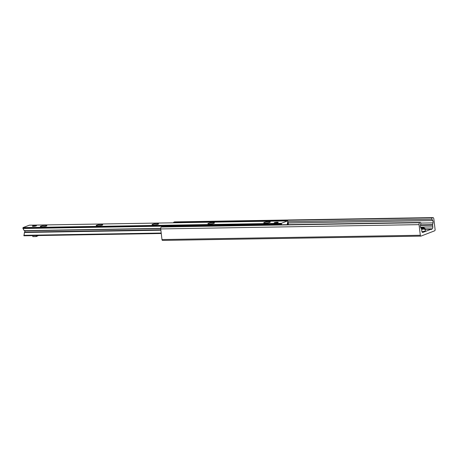 <?xml version="1.0" encoding="UTF-8"?>
<svg xmlns="http://www.w3.org/2000/svg" width="458" height="458" viewBox="0 0 458 458"><rect width="100%" height="100%" fill="white"/><g stroke="black" fill="none" stroke-linecap="round" stroke-linejoin="round"><path stroke-width="0.69" d="M162.149 226.75A0.824 0.435 89 0 0 162.069 226.739A0.824 0.435 89 0 0 161.989 226.75L161.371 226.991A1.643 0.864 89 0 0 160.718 228.931L161.983 239.557A1.071 0.561 89 0 0 162.55 240.41A1.071 0.561 89 0 0 162.659 240.387M420.994 236.099A1.071 0.561 -91 0 1 420.885 236.122A1.071 0.561 -91 0 1 420.318 235.263L419.053 224.638A1.643 0.864 -91 0 1 419.705 222.703L420.318 222.462A0.824 0.435 -91 0 1 420.404 222.445A0.824 0.435 -91 0 1 420.816 223.596L420.438 225.336A2.055 1.082 89 0 0 420.713 227.643L421.48 228.989A0.824 0.435 -91 0 1 421.612 229.424L421.818 231.147A1.643 0.864 89 0 0 422.688 232.464A1.643 0.864 89 0 0 422.854 232.429L431.224 229.183L431.516 229.481L432.146 228.823A1.643 0.864 89 0 0 432.799 226.887L432.592 225.164A0.824 0.435 -91 0 1 432.61 224.672L433.005 222.88A2.055 1.082 89 0 0 432.724 220.567L431.986 219.262A0.824 0.435 -91 0 1 431.86 218.437A0.824 0.435 -91 0 1 432.18 217.859L432.799 217.624A1.643 0.864 -91 0 1 432.959 217.59A1.643 0.864 -91 0 1 433.835 218.907L435.1 229.532A1.071 0.561 -91 0 1 434.676 230.792L420.994 236.099M174.796 221.907A1.643 0.864 89 0 0 174.63 221.878A1.643 0.864 89 0 0 174.464 221.912L173.845 222.153A0.824 0.435 89 0 0 173.519 222.8M274.439 222.634A2.055 0.332 173.2 0 1 276.718 222.216A2.055 0.332 173.2 0 1 278.224 222.359A2.055 0.332 173.2 0 1 277.932 222.577A2.055 0.332 173.2 0 1 275.659 222.989A2.055 0.332 173.2 0 1 274.147 222.846A2.055 0.332 173.2 0 1 274.439 222.634M32.673 225.943A2.055 0.332 173.2 0 1 34.945 225.531A2.055 0.332 173.2 0 1 36.457 225.668A2.055 0.332 173.2 0 1 36.159 225.886A2.055 0.332 173.2 0 1 33.886 226.298A2.055 0.332 173.2 0 1 32.375 226.155A2.055 0.332 173.2 0 1 32.673 225.943M46.384 226.069A3.286 0.532 173.2 0 1 43.006 226.71A3.286 0.532 173.2 0 1 40.378 226.584A3.286 0.532 173.2 0 1 43.527 225.582A3.286 0.532 173.2 0 1 46.819 225.817A3.286 0.532 173.2 0 1 46.384 226.069M102.237 225.141A3.286 0.532 173.2 0 1 98.859 225.783A3.286 0.532 173.2 0 1 96.237 225.657A3.286 0.532 173.2 0 1 99.38 224.655A3.286 0.532 173.2 0 1 102.672 224.889A3.286 0.532 173.2 0 1 102.237 225.141M158.096 224.214A3.286 0.532 173.2 0 1 154.718 224.855A3.286 0.532 173.2 0 1 152.09 224.729A3.286 0.532 173.2 0 1 155.239 223.727A3.286 0.532 173.2 0 1 158.531 223.962A3.286 0.532 173.2 0 1 158.096 224.214M213.949 223.286A3.286 0.532 173.2 0 1 210.571 223.928A3.286 0.532 173.2 0 1 207.949 223.802A3.286 0.532 173.2 0 1 211.092 222.8A3.286 0.532 173.2 0 1 214.384 223.035A3.286 0.532 173.2 0 1 213.949 223.286M269.808 222.359A3.286 0.532 173.2 0 1 266.43 223A3.286 0.532 173.2 0 1 263.802 222.874A3.286 0.532 173.2 0 1 266.951 221.872A3.286 0.532 173.2 0 1 270.243 222.107A3.286 0.532 173.2 0 1 269.808 222.359M287.155 224.66A0.658 0.349 89 0 0 287.189 224.54L287.807 221.689L287.607 220.905L281.361 223.315L281.636 224.752M29.306 225.199L23.032 227.609L22.992 228.496L24.205 230.637A0.658 0.349 89 0 0 24.451 230.815A0.658 0.349 89 0 0 24.514 230.803L160.695 228.542L24.451 230.815M24.675 230.815A0.658 0.349 -91 0 1 24.938 231.467A0.658 0.349 -91 0 1 24.669 232.091A0.658 0.349 89 0 0 24.429 232.475L23.971 235.784L161.262 233.5L23.971 235.784M287.767 221.878L287.819 221.523M287.206 220.911L286.84 220.916M288.403 224.638L288.059 221.764M287.607 222.611L287.853 224.649M174.011 222.788L287.109 220.813M164.811 226.693L165.681 226.017L278.516 224.145L277.983 224.351L278.441 224.804M279.162 224.792L278.516 224.145M165.155 226.223L277.983 224.351M420.799 227.798A2.467 0.401 173.2 0 1 424.062 227.786A2.467 0.401 173.2 0 1 423.713 228.044A2.467 0.401 173.2 0 1 422.866 228.279M424.766 228.582L424.927 228.742A2.467 0.401 -6.8 0 0 425.127 228.548A2.467 0.401 -6.8 0 0 425.087 228.485L424.91 228.347A2.301 0.372 173.2 0 1 424.766 228.582L421.28 228.639M421.228 228.553A2.301 0.372 173.2 0 1 424.91 228.347M424.658 229.435A20.541 17.135 -111.2 0 0 425.007 229.389L424.669 229.515L424.429 228.714A2.301 0.372 173.2 0 1 421.543 229.137M424.927 228.742L425.007 229.389M425.127 228.548L425.396 230.803A2.467 0.401 173.2 0 1 425.047 231.061A2.467 0.401 173.2 0 1 421.904 231.582M421.595 229.326A2.467 0.401 -6.8 0 0 424.589 228.874M424.429 228.714L421.349 228.765M32.839 226.309A1.889 0.309 173.2 0 1 32.856 226.304A1.889 0.309 173.2 0 1 36.045 225.926M32.724 235.641L32.839 236.614L36.331 236.557L38.42 235.544M36.211 235.584L36.331 236.557M274.605 223A1.889 0.309 173.2 0 1 274.623 222.994A1.889 0.309 173.2 0 1 277.817 222.617M420.318 235.263L161.983 239.557M432.799 217.624L174.464 221.912M432.18 217.859L173.845 222.153M431.986 219.262L287.95 221.655M432.724 220.567L288.202 222.972M433.005 222.88L420.833 223.08M432.61 224.672L420.541 224.872M432.592 225.164L420.433 225.365M432.799 226.887L420.49 227.094M432.146 228.823L425.179 228.943M431.791 228.96L425.19 229.069M431.728 229.109L425.207 229.218M431.224 229.183L425.219 229.281L431.241 229.177M422.854 232.429L422.522 232.435M420.318 222.462L161.989 226.75M419.705 222.703L161.371 226.991M419.053 224.638L160.718 228.931M287.572 220.911L29.238 225.199M281.361 223.315L23.032 227.609M281.235 223.704L22.9 227.998M281.269 224.031L22.94 228.319M281.327 224.202L278.619 224.248M165.401 226.126L22.992 228.496M160.701 228.37L24.205 230.637M160.827 229.83L24.669 232.091M160.873 230.208L24.429 232.475M161.21 233.042L23.805 235.326M420.885 236.122L162.55 240.41M432.959 217.59L174.63 221.878M420.404 222.445L162.069 226.739M287.607 220.905L29.272 225.193M424.114 228.221L424.062 227.786"/></g></svg>
